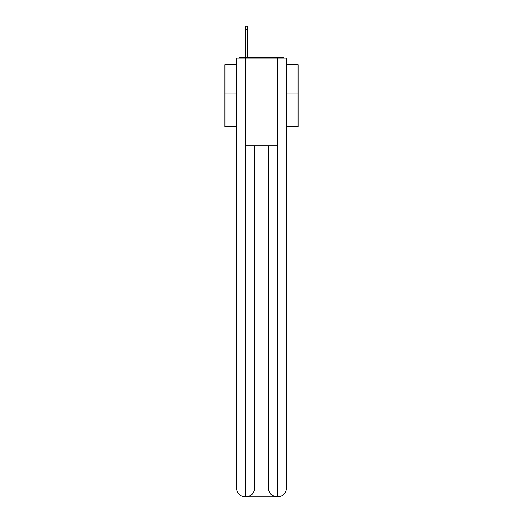 <?xml version="1.0" encoding="UTF-8"?>
<svg xmlns="http://www.w3.org/2000/svg" width="523" height="523" viewBox="0 0 523 523"><rect width="100%" height="100%" fill="white"/><g stroke="black" fill="none" stroke-linecap="round" stroke-linejoin="round"><path stroke-width="0.78" d="M286.369 126.494L298.071 126.494L298.071 64.767L286.369 64.767M236.631 93.872L224.929 93.872L224.929 64.767L236.631 64.767M224.929 93.872L224.929 126.494L236.631 126.494M284.133 58.04A2.922 2.922 0 0 0 282.198 57.308L240.802 57.308A2.922 2.922 0 0 0 238.867 58.04M298.071 93.872L286.369 93.872M240.802 57.308L245.777 57.308L245.777 26.15L247.68 26.15L247.68 29.517L245.777 29.517M247.68 29.517L247.68 57.308L250.092 57.308M272.908 57.308L282.198 57.308M245.627 58.04L245.627 145.799L277.373 145.799L277.373 58.04L236.631 58.04L236.631 488.077A8.773 8.773 0 0 0 245.411 496.85L277.223 496.85A8.773 8.773 0 0 1 268.449 488.077L268.449 145.799L268.449 488.077C268.894 493.248 271.823 496.17 277.223 496.85L277.373 488.077L286.369 488.077A8.773 8.773 0 0 1 277.589 496.85L277.432 496.85M277.373 58.04L286.369 58.04L286.369 488.077M254.551 145.799L254.551 488.077A8.773 8.773 0 0 1 245.777 496.85C251.203 496.281 254.126 493.359 254.551 488.077L254.551 145.799M236.631 488.077A8.773 8.773 0 0 0 245.411 496.85A8.773 8.773 0 0 1 236.631 488.077L245.627 488.077L245.627 496.85M254.551 488.077L245.627 488.077L245.627 145.799M268.449 488.077L277.373 488.077L277.373 145.799"/></g></svg>
